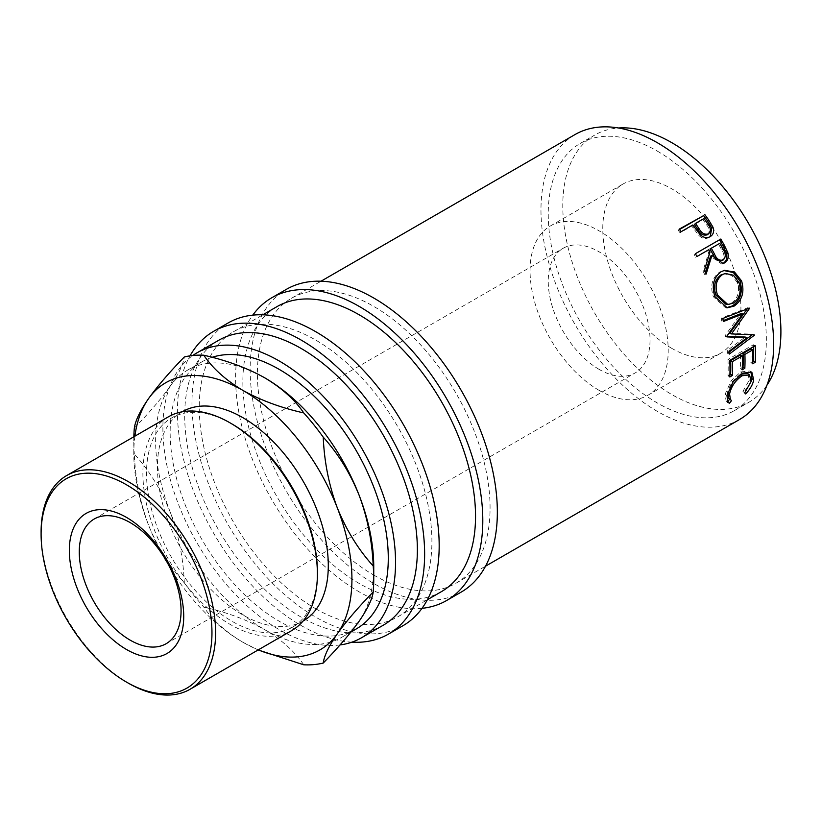 <?xml version="1.0" encoding="UTF-8"?>
<svg xmlns="http://www.w3.org/2000/svg" width="822" height="822" viewBox="0 0 822 822"><rect width="100%" height="100%" fill="white"/><g stroke="black" fill="none" stroke-linecap="round" stroke-linejoin="round"><path stroke-width="0.62" stroke-dasharray="4.11 3.08" d="M599.135 369.386A71.976 41.552 60 0 1 552.117 305.959A71.976 41.552 60 0 1 563.142 248.285A71.976 41.552 60 0 1 599.135 251.84A71.976 41.552 60 0 1 646.154 315.268A71.976 41.552 60 0 1 635.118 372.952A71.976 41.552 60 0 1 599.135 369.386M373.743 575.071A164.523 94.982 -120 0 0 455.994 583.219A164.523 94.982 -120 0 0 481.219 451.391A164.523 94.982 -120 0 0 373.743 306.411A164.523 94.982 -120 0 0 291.481 298.263A164.523 94.982 -120 0 0 266.266 430.101A164.523 94.982 -120 0 0 373.743 575.071M739.564 419.508A164.523 94.982 60 0 1 657.302 411.36A164.523 94.982 60 0 1 549.826 266.39A164.523 94.982 60 0 1 575.04 134.551M657.302 151.094A154.238 89.053 60 0 1 758.059 287.012A154.238 89.053 60 0 1 734.416 410.61A154.238 89.053 60 0 1 657.302 402.965A154.238 89.053 60 0 1 556.545 267.047A154.238 89.053 60 0 1 580.188 143.46A154.238 89.053 60 0 1 657.302 151.094M766.977 385.138A154.238 89.053 60 0 1 748.965 402.215A154.238 89.053 60 0 1 671.841 394.57A154.238 89.053 60 0 1 571.085 258.653A154.238 89.053 60 0 1 594.727 135.065A154.238 89.053 60 0 1 618.514 127.996M671.841 348.394A97.684 56.399 60 0 1 608.023 262.31A97.684 56.399 60 0 1 623.004 184.036A97.684 56.399 60 0 1 671.841 188.875A97.684 56.399 60 0 1 735.659 274.959A97.684 56.399 60 0 1 720.688 353.234A97.684 56.399 60 0 1 671.841 348.394M599.135 390.378A97.684 56.399 60 0 1 535.317 304.294A97.684 56.399 60 0 1 550.298 226.019A97.684 56.399 60 0 1 599.135 230.859A97.684 56.399 60 0 1 662.953 316.932A97.684 56.399 60 0 1 647.972 395.207A97.684 56.399 60 0 1 599.135 390.378M422.025 608.331A174.798 100.921 60 0 1 359.193 591.871A174.798 100.921 60 0 1 251.861 457.936A174.798 100.921 60 0 1 252.755 315.145M461.142 592.128A174.798 100.921 60 0 1 373.743 583.476A174.798 100.921 60 0 1 259.547 429.433A174.798 100.921 60 0 1 286.344 289.365M351.888 642.167A174.798 100.921 60 0 1 301.027 625.45A174.798 100.921 60 0 1 190.026 355.854M402.975 625.706A174.798 100.921 60 0 1 315.576 617.055A174.798 100.921 60 0 1 201.38 463.012A174.798 100.921 60 0 1 228.177 322.943M317.395 571.927A120.824 69.757 60 0 1 292.365 627.237A120.824 69.757 60 0 1 231.958 621.247A120.824 69.757 60 0 1 153.026 514.788A120.824 69.757 60 0 1 171.551 417.966A120.824 69.757 60 0 1 231.958 423.957M168.448 416.795A123.392 71.237 -120 0 0 149.532 515.671A123.392 71.237 -120 0 0 230.139 624.401A123.392 71.237 -120 0 0 291.831 630.505M303.277 620.939A120.824 69.757 60 0 1 242.86 614.959A120.824 69.757 60 0 1 163.938 508.489A120.824 69.757 60 0 1 182.453 411.668M263.821 377.288A154.238 89.053 -120 0 0 187.56 370.136A154.238 89.053 -120 0 0 170.226 386.217A154.238 89.053 -120 0 0 170.226 512.147A154.238 89.053 -120 0 0 264.674 629.642A154.238 89.053 -120 0 0 341.798 637.286A154.238 89.053 -120 0 0 359.132 621.206A154.238 89.053 -120 0 0 373.743 566.677M212.117 357.303A154.238 89.053 -120 0 0 202.099 361.742A154.238 89.053 -120 0 0 178.456 485.34A154.238 89.053 -120 0 0 279.223 621.247A154.238 89.053 -120 0 0 356.337 628.892M340.031 644.941A164.523 94.982 60 0 1 279.223 629.642A164.523 94.982 60 0 1 172.939 488.576A164.523 94.982 60 0 1 192.79 355.505M383.288 625.203A164.523 94.982 60 0 1 301.027 617.055A164.523 94.982 60 0 1 193.55 472.075A164.523 94.982 60 0 1 218.775 340.246M315.576 608.66A164.523 94.982 -120 0 0 397.827 616.808A164.523 94.982 -120 0 0 423.053 484.97A164.523 94.982 -120 0 0 315.576 340A164.523 94.982 -120 0 0 233.314 331.852A164.523 94.982 -120 0 0 208.1 463.68A164.523 94.982 -120 0 0 315.576 608.66M441.455 591.624A164.523 94.982 60 0 1 359.193 583.466A164.523 94.982 60 0 1 251.717 438.496A164.523 94.982 60 0 1 276.942 306.657M303.75 664.803C294.708 651.507 281.689 639.793 264.674 629.642C246.97 619.767 226.677 612.256 203.794 607.088C212.826 620.374 225.855 632.097 242.86 642.239L242.86 642.239A154.238 89.053 -120 0 0 258.293 649.883M134.335 428.067C149.142 412.85 161.112 398.896 170.226 386.217C178.58 374.102 183.275 364.352 184.313 356.964M134.9 436.163A154.238 89.053 -120 0 0 133.801 453.343A154.238 89.053 -120 0 0 148.412 524.744C157.321 546.815 169.281 566.183 184.313 582.849C183.357 558.539 178.662 534.968 170.226 512.147C161.328 490.076 149.357 470.708 134.335 454.042C135.281 478.353 139.976 501.923 148.412 524.744A154.238 89.053 -120 0 0 242.86 642.239L258.129 649.966M133.852 436.759A169.661 97.952 -120 0 0 133.801 440.746A169.661 97.952 -120 0 0 134.335 454.042M184.313 582.849A169.661 97.952 -120 0 0 203.794 607.088M128.345 683.164A123.392 71.237 60 0 1 41.1 532.05M726.134 304.438L733.183 303.174M731.518 303.051C737.981 298.335 739.954 291.543 737.437 282.686L739.029 282.593M737.437 282.686L731.899 275.493L723.997 273.777M723.165 259.988L721.747 260.482C724.572 257.656 724.562 254.111 721.706 249.857A161.944 93.503 60 0 0 718.5 244.052M721.038 260.81L721.747 260.482M707.269 234.815C710.023 232.102 709.797 228.793 706.591 224.909A161.944 93.503 60 0 0 702.913 219.628L694.426 224.529M703.961 218.529L702.913 219.628M751.123 381.439L743.91 392.3L742.944 391.334L749.356 379.939L747.784 373.63M727.09 401.424L726.042 400.817L725.179 394.046L731.261 380.637L740.643 371.934L750.106 370.969L750.876 371.678M728.631 398.197L729.689 399.132M740.838 374.174L740.262 374.493C733.522 379.25 729.371 385.261 727.799 392.526M729.751 360.365L727.943 359.45L753.394 344.757A161.944 93.503 60 0 1 753.486 346.668M727.943 359.45A161.944 93.503 60 0 1 728.004 375.798L729.915 374.688M740.468 354.96A161.944 93.503 60 0 1 740.406 368.636L742.317 367.537M750.907 348.929A161.944 93.503 60 0 1 750.846 362.615L752.757 361.505M747.188 308.959L747.712 308.209A161.944 93.503 60 0 0 747.609 307.798L721.048 318.258A161.944 93.503 60 0 1 721.819 321.155L723.535 321.453M723.309 320.57L721.819 321.155M726.843 336.424L725.158 336.362A161.944 93.503 60 0 0 725.045 335.725L740.93 313.624M729.093 352.083L727.491 353.285A161.944 93.503 60 0 0 727.213 350.532L745.184 337.03M729.669 333.383L752.469 334.143A161.944 93.503 60 0 1 752.52 334.533L752.161 334.801M726.35 307.716L725.466 307.675L713.342 296.742C709.941 285.994 712.027 277.785 719.579 272.123L723.874 270.541M694.076 254.481L695.361 253.731L694.076 254.481A161.944 93.503 60 0 1 695.659 257.235L696.943 256.495L695.659 257.235M707.403 250.453A161.944 93.503 60 0 1 708.667 252.703L702.974 270.983A161.944 93.503 60 0 1 704.68 274.497L705.358 272.472M722.363 263.718L721.654 263.996L710.557 256.156M679.249 229.122L678.222 230.263L679.537 229.513M678.222 230.263A161.944 93.503 60 0 1 680.071 232.811L691.816 226.029A161.944 93.503 60 0 1 693.265 228.084L698.721 235.277C702.08 238.596 705.502 239.346 708.954 237.496L710.825 236.233M708.954 237.496L709.612 237.075M745.646 393.923L743.91 392.3M742.461 373.157L740.643 371.934M733.06 381.922L731.261 380.637M726.956 395.495L725.179 394.046M731.631 400.458L729.885 398.865M751.144 381.387L749.356 379.939M744.691 392.916L742.944 391.334M755.202 345.672L753.394 344.757M729.823 376.969L728.004 375.798M742.215 369.808L740.406 368.636M752.654 363.776L750.846 362.615M725.158 336.362L726.925 336.897M727.213 350.532L729.022 351.302M727.491 353.285L729.289 354.097M752.52 334.533L753.25 334.842M752.469 334.143L754.267 334.883M747.712 308.209L749.428 308.538M747.609 307.798L749.325 308.116M721.048 318.258L722.754 318.504M725.045 335.725L726.812 336.249M721.069 271.763L719.579 272.123M714.934 296.65L713.342 296.742M709.992 252.025L708.667 252.703M704.392 270.489L702.974 270.983M706.129 274.065L704.68 274.497M681.13 231.712L680.071 232.811M692.874 224.93L691.816 226.029M699.871 234.321L698.721 235.277M723.062 249.241L721.706 249.857M707.701 223.892L706.591 224.909M694.343 227.016L693.265 228.084M94.181 519.031L563.142 248.285M455.994 583.219L485.535 566.173M734.416 410.61L748.965 402.215M550.298 226.019L623.004 184.036M292.365 627.237L303.082 621.052M341.798 637.286L351.004 631.964M397.827 616.808L427.368 599.752M233.314 331.852L262.845 314.795M187.56 370.136L202.099 361.742M133.801 453.343L133.801 440.746M171.551 417.966L182.258 411.781M647.972 395.207L720.688 353.234M580.188 143.46L594.727 135.065M750.106 370.969L751.842 372.222M726.042 400.817L727.83 402.441M723.144 270.685L724.572 270.346M725.466 307.675L727.213 307.829M721.654 263.996L723.113 263.533M291.481 298.263L321.012 281.216M166.157 643.708L635.118 372.952"/><path stroke-width="1.23" d="M126.537 649.514A80.885 46.7 60 0 1 69.336 550.452A80.885 46.7 60 0 1 126.537 517.428A80.885 46.7 60 0 1 183.727 616.49A80.885 46.7 60 0 1 126.537 649.514M130.164 522.597A71.976 41.552 -120 0 0 94.181 519.031A71.976 41.552 -120 0 0 83.145 576.715A71.976 41.552 -120 0 0 130.164 640.143A71.976 41.552 -120 0 0 166.157 643.708A71.976 41.552 -120 0 0 177.192 586.024A71.976 41.552 -120 0 0 130.164 522.597M704.701 214.429A164.523 94.982 60 0 1 708.759 220.121L712.931 227.108C714.359 231.434 713.445 234.609 710.177 236.644C706.715 238.483 703.283 237.712 699.871 234.321L694.343 227.016A164.523 94.982 60 0 0 692.874 224.93L681.13 231.712A164.523 94.982 60 0 0 679.249 229.122L703.673 215.57A161.944 93.503 60 0 1 707.67 221.18L711.77 228.064L710.167 236.644L710.825 236.222M720.802 239.027A164.523 94.982 60 0 1 724.346 245.295L727.819 252.683C728.98 257.337 727.902 260.728 724.572 262.886L723.113 263.533L711.903 255.529L706.129 274.065A164.523 94.982 60 0 0 704.392 270.489L709.992 252.025A164.523 94.982 60 0 0 708.708 249.734L696.964 256.515A164.523 94.982 60 0 0 695.35 253.721L719.527 239.788A161.944 93.503 60 0 1 723.011 245.953L726.432 253.238C727.552 257.82 726.453 261.18 723.134 263.328L722.363 263.718M741.588 280.939C744.701 292.005 742.194 300.4 734.067 306.123L727.223 307.829L714.934 296.65C711.472 285.737 713.517 277.446 721.069 271.763L724.572 270.346L734.539 272.051L741.588 280.939L739.995 281.032C743.057 291.933 740.519 300.236 732.381 305.948L726.35 307.716M726.812 336.249A164.523 94.982 60 0 1 726.925 336.897L746.982 337.75L729.022 351.302A164.523 94.982 60 0 1 729.289 354.097L754.319 335.284A164.523 94.982 60 0 0 754.267 334.883L731.436 333.917L749.428 308.538A164.523 94.982 60 0 0 749.325 308.116L722.754 318.504A164.523 94.982 60 0 1 723.535 321.453L742.667 313.973L726.812 336.249M755.202 345.672A164.523 94.982 60 0 1 755.264 362.276L752.654 363.776A164.523 94.982 60 0 0 752.726 349.884L744.896 354.405A164.523 94.982 60 0 1 744.824 368.297L742.215 369.808A164.523 94.982 60 0 0 742.276 355.916L732.494 361.567A164.523 94.982 60 0 1 732.433 375.459L729.823 376.969A164.523 94.982 60 0 0 729.751 360.365L755.202 345.672M745.646 393.923L744.691 392.916L751.144 381.387L749.541 374.914L742.071 375.757C735.33 380.524 731.169 386.597 729.576 393.974L730.429 399.79L731.631 400.458L729.546 403.212L727.83 402.441L726.956 395.495L733.06 381.922L742.461 373.157L751.842 372.222L753.723 380.021C752.767 384.634 750.075 389.268 745.646 393.923M321.012 281.216L575.04 134.551A164.523 94.982 60 0 1 657.302 142.699A164.523 94.982 60 0 1 764.779 287.679A164.523 94.982 60 0 1 739.564 419.508L485.535 566.173M618.514 127.996A154.238 89.053 60 0 1 671.841 142.699A154.238 89.053 60 0 1 766.977 385.138M252.755 315.145A174.798 100.921 60 0 1 271.794 297.759A174.798 100.921 60 0 1 359.193 306.411A174.798 100.921 60 0 1 473.39 460.454A174.798 100.921 60 0 1 446.603 600.522A174.798 100.921 60 0 1 422.025 608.331M271.794 297.759L286.344 289.365A174.798 100.921 60 0 1 373.743 298.016A174.798 100.921 60 0 1 487.939 452.059A174.798 100.921 60 0 1 461.142 592.128L446.603 600.522M190.026 355.854A174.798 100.921 60 0 1 213.628 331.338A174.798 100.921 60 0 1 301.027 340A174.798 100.921 60 0 1 415.223 494.032A174.798 100.921 60 0 1 388.436 634.101A174.798 100.921 60 0 1 351.888 642.167M213.628 331.338L228.177 322.943A174.798 100.921 60 0 1 315.576 331.605A174.798 100.921 60 0 1 429.772 485.638A174.798 100.921 60 0 1 402.975 625.706L388.436 634.101M128.345 683.164L126.526 682.116A120.824 69.757 -120 0 0 126.537 682.116A120.824 69.757 -120 0 0 211.963 632.796A120.824 69.757 -120 0 0 126.537 484.816A120.824 69.757 -120 0 0 41.1 534.146A120.824 69.757 -120 0 0 126.526 682.116L128.345 683.164A123.392 71.237 60 0 0 190.046 689.278L291.831 630.505A123.392 71.237 -120 0 0 317.395 574.023A123.392 71.237 -120 0 0 230.139 422.909A123.392 71.237 -120 0 0 230.139 422.898A123.392 71.237 -120 0 0 168.448 416.795L66.654 475.558A123.392 71.237 60 0 1 128.345 481.671A123.392 71.237 60 0 1 208.963 590.402A123.392 71.237 60 0 1 190.046 689.278M231.958 423.957L230.139 422.909L231.958 423.957A120.824 69.757 60 0 1 317.395 571.927L317.395 574.023M182.258 411.781L182.453 411.668A120.824 69.757 60 0 1 242.86 417.658A120.824 69.757 60 0 1 321.792 524.128A120.824 69.757 60 0 1 303.277 620.939L303.082 621.052M351.004 631.964L356.337 628.892A154.238 89.053 -120 0 0 379.98 505.294A154.238 89.053 -120 0 0 279.223 369.386A154.238 89.053 -120 0 0 212.117 357.303M258.293 649.883A154.238 89.053 -120 0 0 337.318 633.803C346.216 621.37 358.187 607.427 373.209 591.953A169.661 97.952 -120 0 0 373.743 579.274L373.743 566.677A154.238 89.053 -120 0 0 359.132 495.276A154.238 89.053 -120 0 0 264.674 377.781A154.238 89.053 -120 0 0 263.821 377.288M192.79 355.505A164.523 94.982 60 0 1 196.961 352.833A164.523 94.982 60 0 1 279.223 360.981A164.523 94.982 60 0 1 386.7 505.962A164.523 94.982 60 0 1 361.475 637.79A164.523 94.982 60 0 1 340.031 644.941M196.961 352.833L218.775 340.246A164.523 94.982 60 0 1 301.027 348.394A164.523 94.982 60 0 1 408.513 493.364A164.523 94.982 60 0 1 383.288 625.203L361.475 637.79M262.845 314.795L276.942 306.657A164.523 94.982 60 0 1 359.193 314.805A164.523 94.982 60 0 1 466.68 459.786A164.523 94.982 60 0 1 441.455 591.624L427.368 599.752M373.209 591.953C372.263 599.166 367.568 608.917 359.132 621.206C350.223 633.639 338.263 647.592 323.231 663.056C324.176 655.843 328.872 646.092 337.318 633.803A154.238 89.053 -120 0 0 337.318 507.873A154.238 89.053 -120 0 0 242.86 390.368A154.238 89.053 -120 0 0 148.412 398.804A154.238 89.053 -120 0 0 134.9 436.163M258.129 649.966L303.75 664.803A169.661 97.952 -120 0 0 323.231 663.056M323.231 437.16C338.048 453.477 350.008 472.845 359.132 495.276C367.475 517.665 372.171 541.236 373.209 565.978C358.402 549.671 346.432 530.293 337.318 507.873C328.964 485.473 324.269 461.913 323.231 437.16A169.661 97.952 -120 0 0 303.75 412.932C280.734 407.712 260.44 400.191 242.86 390.368C225.762 380.144 212.734 368.431 203.794 355.217A169.661 97.952 -120 0 0 184.313 356.964C169.496 372.171 157.526 386.124 148.412 398.804C140.069 410.918 135.373 420.669 134.335 428.067A169.661 97.952 -120 0 0 133.852 436.759M373.743 579.274A169.661 97.952 -120 0 0 373.209 565.978M203.794 355.217C226.81 360.437 247.103 367.958 264.674 377.781C281.782 388.005 294.81 399.718 303.75 412.932M41.1 534.146L41.1 532.05A123.392 71.237 60 0 1 66.654 475.558M722.384 274.671C716.281 279.346 714.647 286.128 717.503 295.026L727.86 304.541L733.183 303.174C739.646 298.448 741.598 291.584 739.029 282.593L733.419 275.236L725.446 273.479L720.884 274.99C714.77 279.644 713.116 286.354 715.911 295.119L717.503 295.026M714.472 254.019C716.465 258.951 719.373 260.944 723.165 259.988C725.99 257.142 725.949 253.556 723.062 249.241A164.523 94.982 60 0 0 719.805 243.333L711.318 248.234L714.472 254.019L713.116 254.645C715.078 259.505 717.955 261.447 721.747 260.482M721.038 260.81L723.165 259.988M699.008 228.588C701.454 233.171 704.598 234.948 708.451 233.91L707.269 234.815L708.451 233.91C711.205 231.188 710.958 227.848 707.701 223.892A164.523 94.982 60 0 0 703.961 218.529L695.484 223.42L699.008 228.588L697.899 229.605C700.303 234.126 703.427 235.863 707.269 234.815M715.911 295.119L726.134 304.438L727.86 304.541M725.446 273.479L720.884 274.99M719.805 243.333L710.013 248.943L713.116 254.645M711.318 248.234L710.013 248.943M695.484 223.42L694.426 224.529L697.899 229.605M750.876 371.678L751.935 378.572L751.123 381.439M729.885 398.865L727.809 401.588L727.09 401.424M727.994 391.632L728.631 398.197L730.429 399.79M749.541 374.914L747.784 373.63L740.838 374.174M742.276 355.916L740.468 354.96L730.676 360.611A161.944 93.503 60 0 1 730.614 374.287L729.915 374.688M752.726 349.884L750.907 348.929L743.078 353.45A161.944 93.503 60 0 1 743.016 367.136L742.317 367.537M753.486 346.668A161.944 93.503 60 0 1 753.455 361.105L752.757 361.505M742.667 313.973L740.93 313.624L723.309 320.57M746.982 337.75L745.184 337.03L726.843 336.424M752.161 334.801L729.093 352.083M749.428 308.538L747.712 308.209L729.669 333.383L731.436 333.917M723.874 270.541L733.378 272.534L739.995 281.032M695.361 253.731L719.527 239.788M708.708 249.734L696.943 256.495M711.903 255.529L710.557 256.156L705.358 272.472M679.537 229.513L703.673 215.57M753.723 380.021L751.935 378.572M729.546 403.212L727.809 401.588M729.576 393.974L727.799 392.526M742.071 375.757L740.262 374.493M732.433 375.459L730.614 374.287M732.494 361.567L730.676 360.611M744.824 368.297L743.016 367.136M744.896 354.405L743.078 353.45M755.264 362.276L753.455 361.105M752.52 334.533L754.319 335.284M734.067 306.123L732.381 305.948M724.572 262.886L723.134 263.328M727.819 252.683L726.432 253.238M712.931 227.108L711.77 228.064M724.346 245.295L723.011 245.953M708.759 220.121L707.67 221.18"/></g></svg>

